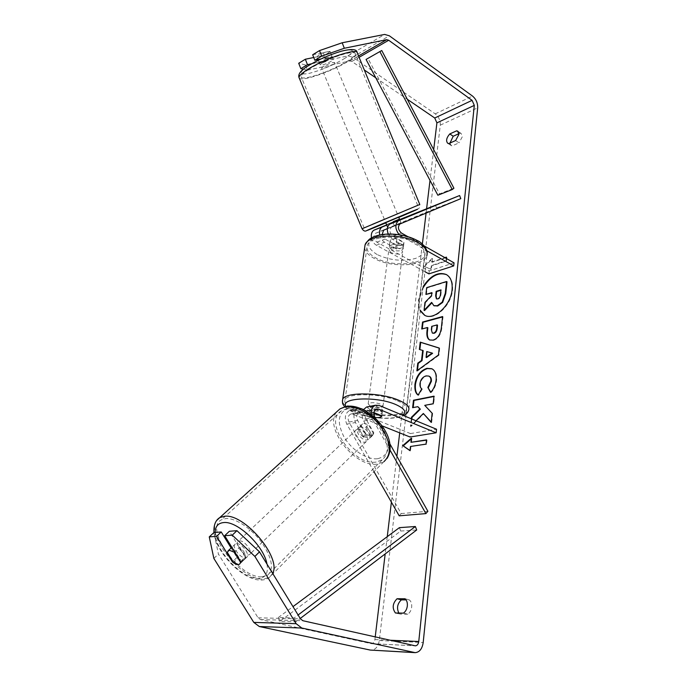 <?xml version="1.0" encoding="UTF-8"?>
<svg xmlns="http://www.w3.org/2000/svg" width="687" height="687" viewBox="0 0 687 687"><rect width="100%" height="100%" fill="white"/><g stroke="black" fill="none" stroke-linecap="round" stroke-linejoin="round"><path stroke-width="0.52" stroke-dasharray="3.44 2.58" d="M373.977 412.612L369.615 410.835L367.571 410.732C364.874 412.312 364.316 415.034 365.896 418.881L373.805 432.853L371.658 434.983L370.31 437.705L368.928 438.246L363.346 436.408L355.445 422.531C352.757 416.004 353.711 411.384 358.313 408.679L360.967 408.567M373.805 432.853L372.457 435.567L371.074 436.116L365.493 434.287L357.626 420.435C356.055 416.623 356.622 413.935 359.318 412.355L361.353 412.458L375.033 417.516L366.746 414.321L367.322 410.002L369.683 411.891L375.085 413.162L374.527 417.464M390.018 450.045L372.672 419.31L371.152 414.587M363.526 409.529L373.865 413.729C378.357 414.304 381.13 413.995 382.161 412.801L382.135 412.131L370.095 407.193L367.682 406.798M363.423 409.692C361.62 413.231 361.723 416.992 363.715 420.985L371.658 434.983M373.986 471.686L346.815 424.145C344.144 417.679 345.114 413.102 349.717 410.414L353.238 410.568L410.457 433.566L410.053 437.018M399.199 515.825L401.199 513.567L348.996 422.067C347.442 418.289 348.008 415.618 350.705 414.055L352.74 414.149L382.006 425.828M410.457 433.566L436.528 429.255M401.199 513.567L427.889 511.291M389.83 443.768L375.497 418.34M381.671 415.747L382.135 412.131M373.393 417.31L373.865 413.729M365.493 434.287L363.346 436.408M236.568 543.623C241.858 543.031 250.798 555.414 246.556 557.432L245.285 557.767C239.935 558.23 231.141 545.95 235.392 543.941L236.568 543.623M240.613 562.387L245.817 557.355C245.723 553.928 243.636 550.536 239.557 547.196L234.645 551.867M246.556 557.432L239.574 564.19L238.312 564.508M363.844 423.364L368.438 424.609L365.75 427.168C369.512 429.907 371.246 432.965 370.954 436.331L373.616 433.755L372.397 435.618L371.074 436.116L366.506 434.837L363.835 437.404C360.134 434.691 358.408 431.659 358.666 428.31L362.607 423.836L363.844 423.364M359.799 427.185C365.226 425.923 372.921 436.949 368.404 439.491L367.081 439.981C361.602 441.14 354.02 430.174 358.571 427.649L359.799 427.185M373.616 433.755L368.438 424.609M361.353 425.768L366.506 434.837M227.32 552.425L232.61 547.427C232.738 550.837 234.817 554.194 238.827 557.492L233.58 562.533M238.827 557.492L232.61 547.427M239.557 547.196L245.817 557.355M365.75 427.168L370.954 436.331M363.835 437.404L358.666 428.31M357.541 429.323C362.968 428.07 370.679 439.122 366.162 441.655L364.84 442.145C359.37 443.287 351.761 432.303 356.304 429.787L357.541 429.323M239.488 540.867C244.778 540.265 253.683 552.614 249.433 554.641L248.162 554.984C242.812 555.465 234.044 543.211 238.303 541.193L239.488 540.867M261.618 576.865C239.145 578.059 203.781 528.14 221.454 519.801L225.783 518.582C235.366 517.783 251.459 528.312 261.721 542.412C272.284 558.299 274.182 569.283 267.441 575.371L261.618 576.865M376.175 462.05C353.255 466.138 322.555 421.114 341.499 410.809L346.025 409.091C357.764 408.181 369.048 414.519 379.859 428.095C388.868 442.376 389.649 452.956 382.221 459.826L376.175 462.05M423.226 286.445L418.589 299.635C418.082 304.143 418.666 307.948 420.332 311.039M424.824 315.376L425.038 315.488C434.373 321.164 451.402 305.603 452.553 289.888C453.137 282.537 451.222 277.505 446.825 274.809L446.567 274.671M423.063 287.767L419.053 299.875C418.589 303.972 419.036 307.51 420.401 310.49M403.432 613.13L407.803 614.212C409.941 612.701 411.238 610.322 411.685 607.068C411.934 603.813 411.161 601.426 409.358 599.888L406.077 599.88M455.636 140.534L459.071 142.853L452.123 145.893L451.127 145.532L449.994 143.025M458.89 133.699L460.127 133.141L461.2 133.527L462.282 136.799L459.071 142.853M311.451 63.831L324.702 61.023L322.607 55.681L313.753 57.502M312.679 54.762L329.958 51.259L328.154 53.097L322.607 55.681M324.702 61.023L330.249 58.455L332.061 56.652L320.855 58.996M411.333 418.812L410.465 426.284L416.021 420.753M433.695 149.637L430.002 180.372M426.627 208.505L426.077 213.099M422.359 244.074L399.705 432.887M396.897 456.305L391.392 502.154M387.253 536.667L385.175 553.928M375.222 636.909L374.904 639.554C374.449 642.13 373.307 643.504 371.461 643.685L260.433 619.571L258.08 617.802L218.423 554.066L213.915 532.554M445.322 257.891L432.14 262.254L431.685 262.005L432.097 258.424L423.991 266.264L430.861 269.192L431.273 265.594L446.018 260.751L446.267 258.432M431.685 262.005L444.858 257.634M303.31 69.224L307.51 70.177L305.432 64.904L347.888 55.913L352.568 57.15L435.24 113.862C438.77 116.756 440.453 120.517 440.281 125.154L379.301 640.533C378.254 646.561 375.557 649.782 371.22 650.185M398.829 613.053L399.782 614.075L407.803 614.212M231.124 547.968L236.972 557.432C239.961 559.802 242.339 560.558 244.134 559.682L245.199 557.037L240.63 561.545L239.737 564.079M245.199 557.037L229.346 531.291M307.51 70.177L349.855 60.963L351.864 61.478L364.308 69.971M375.755 77.777L407.322 99.306M305.432 64.904L298.708 63.273M213.863 558.437L218.423 554.066M332.061 56.652L329.958 51.259M448.697 143.6L452.123 145.893M458.512 132.041L460.127 133.141M236.972 557.432L232.902 561.425M395.429 612.993L399.782 614.075M405.021 598.755L409.358 599.888M426.378 294.671L427.159 287.887L447.014 281.782M427.159 287.887L426.696 287.638M424.987 302.383L425.459 302.632L431.977 295.882L432.321 292.885L431.805 293.04M432.321 292.885L431.857 292.636M431.977 295.882L431.513 295.642M425.459 302.632L424.54 310.567M434.047 305.741L432.097 302.641L431.788 302.958M432.097 302.641L431.625 302.392M411.341 438.856L411.925 438.349L411.427 438.151M411.925 438.349L411.444 442.505M426.481 440.161L427.022 440.075L426.515 439.878M410.465 446.481L426.558 444.309L427.022 440.075M426.558 444.309L426.052 444.111M410.972 446.679L410.491 450.861L409.984 450.663M410.491 450.861L410.002 450.517M446.37 257.539L446.868 257.376L446.413 257.11M446.868 257.376L446.481 261.008L446.018 260.751M432.14 262.254L432.552 258.681L424.446 266.522L431.316 269.441L431.728 265.843L446.481 261.008M431.728 265.843L431.273 265.594M431.316 269.441L430.861 269.192M424.446 266.522L423.991 266.264M432.552 258.681L432.097 258.424M432.612 353.307L426.73 351.546M427.211 351.778L426.558 357.575M423.166 350.628L419.371 349.46M439.191 348.111L439.68 348.266L439.199 348.034M439.68 348.266L438.924 355.239L438.443 355.007M438.924 355.239L417.378 371.066L416.889 370.843M417.378 371.066L417.447 370.43M437.533 325.166L431.728 326.351M432.209 326.591L431.831 329.94L432.552 333.101M442.531 316.939L443.046 316.801L441.861 327.785C440.977 334.663 438.194 338.854 433.531 340.366L429.83 340.074M427.864 327.751L421.741 329.03M443.046 316.801L442.565 316.552M431.204 422.041L431.668 422.565L431.17 422.359M411.822 419.018L410.963 426.49L423.836 413.703M410.963 426.49L410.465 426.284M413.153 407.571L418.349 406.884M413.119 407.88L412.621 407.674M431.668 422.565L432.647 413.445L425.227 405.57L433.669 403.965L434.485 396.382L433.952 396.485M434.485 396.382L433.986 396.159M433.669 403.965L433.171 403.741M425.227 405.57L424.729 405.356M432.647 413.445L432.149 413.231M431.977 368.833L432.235 368.945C435.584 370.611 437.044 374.372 436.631 380.237C435.876 385.647 434.012 389.769 431.05 392.595L430.56 392.38M431.05 392.595L430.792 392.131M429.023 376.201L426.618 376.107C423.269 377.103 421.225 379.602 420.487 383.612C420.272 386.18 420.865 388.009 422.265 389.1L421.775 388.885M422.265 389.1L418.623 395.3L418.125 395.085M436.683 298.931L438.134 299.111C439.732 298.553 440.659 297.076 440.934 294.663L441.423 290.146L440.917 290.3M441.423 290.146L440.96 289.888M382.144 234.559L385.038 239.076L396.021 245.165C400.212 245.663 402.831 245.027 403.887 243.258L403.896 242.313L392.895 236.156C389.581 233.039 389.091 230.076 391.418 227.242L401.165 223.155L393.325 226.169L392.054 222.914L386.755 225.087M399.808 219.9L392.054 222.914M379.731 234.98C380.546 238.312 382.17 240.725 384.608 242.202L395.609 248.265C399.808 248.771 402.436 248.144 403.484 246.384L403.492 245.439L392.483 239.299L388.207 234.044M399.138 234.714L426.807 250.729M435.36 204.915L436.537 207.963L375.385 233.357C373.041 236.165 373.522 239.085 376.82 242.133L429.263 270.867L454.047 262.838M371.487 237.848C372.242 241.257 373.883 243.722 376.39 245.233L424.952 271.708M399.671 219.574L386.678 224.915M407.752 236.594L424.128 245.877M428.92 273.873L429.263 270.867M436.537 207.963L460.805 198.655M393.325 226.169L387.382 228.634M403.896 242.313L403.492 245.439M396.021 245.165L395.609 248.265M401.156 223.172L399.877 219.892L401.165 223.155M391.324 249.475L389.306 246.487C391.702 243.979 395.66 243.799 401.182 245.937L403.166 248.883C400.779 251.399 396.828 251.588 391.324 249.475M396.854 238.827L396.365 242.597L401.423 244.048L403.484 246.564L403.887 243.258C403.037 244.838 400.761 245.525 397.069 245.293L389.967 241.36L390.061 240.854C390.903 239.291 393.162 238.612 396.854 238.827L403.965 242.812M389.967 241.36L389.469 245.104L391.573 247.603L396.579 249.029L397.069 245.293M374.011 412.629L374.544 408.576L380.014 409.873L382.324 411.771L381.766 416.099M369.967 409.744L367.682 407.494C370.113 405.819 374.321 405.888 380.289 407.709L382.53 409.924C380.109 411.607 375.926 411.547 369.967 409.744M366.746 414.321L366.806 413.978C367.622 412.93 370.001 412.578 373.934 412.921M396.579 249.029L389.469 245.104M396.365 242.597L403.484 246.564M374.544 408.576L382.324 411.771M375.085 413.162L367.322 410.002M370.439 406.18L368.163 403.913C370.594 402.213 374.793 402.281 380.753 404.102L382.994 406.343C380.572 408.044 376.39 407.984 370.439 406.18M390.903 252.593L388.876 249.621C391.281 247.131 395.248 246.951 400.77 249.089L402.762 252.026C400.375 254.525 396.425 254.714 390.903 252.593M416.631 243.447C423.123 247.294 425.777 251.27 424.592 255.366C421.964 265.44 391.435 266.839 375.849 257.951C368.799 254.035 365.931 249.862 367.253 245.431C369.743 235.581 401.26 234.112 416.631 243.447M397.352 400.761C404.411 403.887 407.391 406.91 406.3 409.838C403.896 417.035 371.65 416.554 354.741 409.34C347.09 406.146 343.852 402.968 345.029 399.8C347.175 392.732 380.624 393.187 397.352 400.761M331.469 61.1C325.801 64.192 322.057 65.445 320.219 64.861L322.023 63.118C327.708 60.001 331.469 58.739 333.315 59.322L331.469 61.1M316.913 56.875L318.691 55.097L323.233 52.744L330.009 51.37L328.18 53.157L323.68 55.484L316.913 56.875L318.029 59.58M318.296 60.216L319.395 62.861C319.893 63.522 322.143 63.041 326.145 61.426L323.68 55.484M387.64 227.234L388.155 228.47L394.913 225.611L393.66 222.579M398.692 217.178L385.725 222.631M399.817 219.917L401.105 223.035L394.355 225.894L392.749 222.021L386.541 224.58L392.749 222.021M388.155 228.47L394.355 225.894M401.105 223.035L394.913 225.611M330.009 51.37L332.482 57.33C332.001 56.678 329.751 57.15 325.732 58.773L323.233 52.744M326.145 61.426L319.395 62.861L320.219 64.861M325.732 58.773L332.491 57.356M395.188 214.902L384.377 219.368L395.188 214.902M332.834 64.406C327.175 67.489 323.422 68.743 321.602 68.176L323.405 66.45C329.099 63.35 332.86 62.079 334.689 62.646L332.834 64.406M308.265 69.748C323.422 59.614 356.046 48.657 355.179 53.826C355.17 55.441 352.517 57.931 347.227 61.28C331.855 71.208 300.734 81.71 301.104 76.678C301.061 75.201 303.448 72.891 308.265 69.748M372.483 224.056L417.696 205.361L372.483 224.056M381.757 50.529L367.931 58.395L439.517 193.923L453.918 188.221M437.859 195.237L439.517 193.923M367.931 58.395L366.059 59.443M399.396 527.65L400.736 531.051L279.867 621.374L295.822 621.829L300.236 618.472M400.736 531.051L416.7 529.978M279.867 621.374L278.304 617.527L294.234 617.914L298.106 614.985M278.304 617.527L292.988 606.63M295.822 621.829L294.234 617.914M363.715 420.985L372.672 419.31M370.095 407.193L379.018 405.407M365.896 418.881L374.844 417.189M369.615 410.835L375.3 409.718M352.74 414.149L361.353 412.458M353.238 410.568L361.851 408.851M346.815 424.145L355.445 422.531M348.996 422.067L357.626 420.435M216.671 520.523C205.671 535.044 241.395 580.154 262.984 579.089L269.321 577.475L272.687 573.43M266.994 564.121C268.488 573.396 265.491 578.171 258.02 578.445C241.97 579.141 214.258 549.265 215.168 532.451M387.013 458.452L383.904 461.664L377.335 464.077C355.102 467.976 323.328 427.039 336.802 411.753M377.73 458.71C389.194 455.627 391.255 446.198 383.93 430.414C376.193 416.502 359.516 406.026 348.987 408.164C338.133 412.045 336.424 421.535 343.852 436.631C351.349 449.805 366.944 460.11 377.73 458.71M374.904 639.554L390.079 640.232M379.301 640.533L423.192 642.534M440.281 125.154L477.688 107.816M258.08 617.802L300.468 618.858M260.433 619.571L302.881 620.722M370.997 643.625L414.879 645.789M351.864 61.478L359.086 57.313M349.855 60.963L358.528 55.948M347.888 55.913L384.651 34.427M352.568 57.15L389.357 35.801M435.24 113.862L472.536 96.077M431.831 329.94L431.359 329.7M433.471 340.383L432.99 340.142M441.861 327.785L441.389 327.544M433.531 340.366L433.05 340.134M436.631 380.237L436.133 380.014M426.679 376.098L426.189 375.875M426.618 376.107L426.129 375.883M420.487 383.612L419.997 383.398M438.134 299.111L437.671 298.871M438.083 299.128L437.61 298.888M440.934 294.663L440.461 294.414M392.483 239.299L400.985 236.165M392.895 236.156L401.397 232.996M391.667 227.122L400.143 223.885M376.82 242.133L385.038 239.076M376.39 245.233L384.608 242.202M375.634 233.237L383.827 230.111M364.642 247.732C365.106 251.64 368.335 255.22 374.338 258.484C391.135 268.05 423.999 266.547 426.833 255.676L408.688 410.173C406.094 417.936 371.392 417.421 353.161 409.658C346.574 406.953 342.968 404.154 342.366 401.26M377.137 254.559C366.308 247.749 365.999 241.781 376.184 236.646C386.472 232.653 405.588 234.516 416.099 240.587C426.541 247.792 426.378 253.735 415.618 258.415C402.805 261.738 389.976 260.459 377.137 254.559M345.965 406.438C347.193 408.61 350.25 410.689 355.136 412.672C369.331 418.615 395.609 420.092 402.634 415.206M299.249 78.12C301.593 82.045 333.006 71.044 348.67 60.963C354.398 57.347 357.266 54.659 357.274 52.908L357.077 52.41M345.063 58.197C333.298 65.171 321.344 70.22 309.21 73.346C298.888 75.201 298.398 72.813 307.742 66.167C317.222 59.949 335.127 52.384 345.046 50.4C354.913 48.932 354.921 51.525 345.063 58.197M366.781 230.549L409.289 212.91C419.474 208.47 417.936 208.874 418.752 208.316C419.499 208.298 419.843 207.019 419.783 204.486L362.066 228.771M385.828 222.863L398.786 217.41M372.457 435.567L370.31 437.705M367.571 410.732L376.502 408.971M349.717 410.414L358.313 408.679M350.705 414.055L359.318 412.355M382.53 409.924L382.161 412.801M383.904 461.664L269.321 577.475C267.38 579.072 264.564 579.948 260.88 580.094C242.167 580.275 215.598 551.755 213.94 532.545M372.397 435.618L368.404 439.491M362.607 423.836L358.571 427.649M235.392 543.941L231.828 547.299M366.162 441.655L249.433 554.641M341.499 410.809L221.454 519.801M382.221 459.826L267.441 575.371M356.304 429.787L238.303 541.193M446.825 274.809L446.361 274.551M371.461 643.685L415.197 645.84M332.139 56.798L330.035 51.413M447.701 143.24L451.127 145.532M457.782 131.191L461.2 133.527M244.134 559.682L239.583 564.182M425.038 315.488L424.566 315.247M429.581 339.962L430.062 340.194M431.745 368.721L432.235 368.945M436.898 299.085L436.434 298.836M391.418 227.242L399.894 224.005M375.385 233.357L383.578 230.231M403.166 248.883L403.484 246.384M344.694 406.747C345.947 408.379 349.133 410.337 354.26 412.604C368.704 418.374 393.153 420.573 403.587 415.601M389.306 246.487L390.061 240.854M366.806 413.978L367.682 407.494M427.151 253.237L426.833 255.676M368.163 403.913L388.876 249.621M406.3 409.838L424.592 255.366M345.029 399.8L367.253 245.431M382.994 406.343L402.762 252.026M333.315 59.322L332.482 57.33M384.377 219.368L321.602 68.176M417.696 205.361L355.179 53.826M364.119 227.861L301.104 76.678M397.344 213.923L334.689 62.646"/><path stroke-width="1.03" d="M371.152 414.587C370.834 409.761 372.277 406.635 375.48 405.227L379.018 405.407L436.528 429.255L436.151 432.793L378.546 409.083L376.502 408.971C373.805 410.568 373.256 413.308 374.844 417.189L375.497 418.34M367.682 406.798L366.557 407.022L363.423 409.692M389.83 443.768L427.889 511.291L425.897 513.601L399.199 515.825L373.986 471.686M382.006 425.828L410.053 437.018L436.151 432.793M373.934 412.921L381.706 416.408C380.95 417.413 378.726 417.782 375.033 417.516C378.726 417.782 380.95 417.413 381.706 416.408L381.671 415.747L373.977 412.612M360.967 408.567L363.526 409.529M425.897 513.601L390.018 450.045M238.312 564.508L233.58 562.533L227.32 552.425L228.333 550.596L229.51 550.296L234.258 552.236L240.613 562.387M240.562 562.438L239.574 564.19C237.796 565.058 235.409 564.293 232.412 561.906L216.56 536.332L209.26 536.891L213.863 558.437L253.778 622.396L296.149 623.693L254.894 556.444L232.258 535.139L236.938 530.673L259.497 551.859L254.894 556.444M420.332 311.039L424.566 315.247C433.901 320.923 450.93 305.354 452.089 289.639C452.664 282.28 450.758 277.247 446.361 274.551C438.306 271.528 430.594 275.496 423.226 286.445M446.567 274.671C438.143 271.88 430.311 276.243 423.063 287.767M403.432 613.13C405.579 611.61 406.876 609.214 407.331 605.951C407.589 602.688 406.816 600.292 405.021 598.755L397.043 598.746C392.543 603.435 392.011 608.184 395.429 612.993L403.432 613.13M458.856 134.463L455.636 140.534L448.697 143.6L447.701 143.24C445.769 140.887 446.464 137.786 449.787 133.931L456.709 130.805L457.782 131.191L458.856 134.463M416.021 420.753L423.338 413.488L431.17 422.359L432.149 413.231L424.729 405.356L433.171 403.741L433.986 396.159L413.48 400.229L412.621 407.674L417.851 406.67L419.843 408.988L411.513 417.215L411.333 418.812M421.535 360.435L422.685 350.404L419.371 349.46L420.221 342.143L439.199 348.034L438.443 355.007L416.889 370.843L417.782 363.148L421.535 360.435L422.024 360.658L423.166 350.628L422.685 350.404M320.855 58.996L314.835 60.25L321.688 56.128L319.515 50.598L342.178 42.766L344.324 48.262L386.678 39.674L388.696 40.258L472.089 100.345L474.305 105.386L418.761 641.521C418.34 644.208 417.198 645.651 415.352 645.84L302.881 620.722L300.468 618.858L259.497 551.859M407.322 99.306L434.742 118.009L436.906 122.861L433.695 149.637M430.002 180.372L426.627 208.505M426.077 213.099L422.359 244.074M399.705 432.887L396.897 456.305M391.392 502.154L387.253 536.667M385.175 553.928L375.222 636.909M409.984 450.663L402.797 445.614L411.427 438.151L410.946 442.308L426.515 439.878L426.052 444.111L410.465 446.481L409.984 450.663M444.858 257.634L446.413 257.11L446.267 258.432M433.05 340.134L429.581 339.962C427.34 338.665 426.481 335.677 426.996 330.997L427.391 327.519L421.741 329.03L422.548 322.057L442.565 316.552L441.389 327.544C440.496 334.423 437.713 338.614 433.05 340.134M418.125 395.085C415.566 393.393 414.501 389.787 414.948 384.256C416.356 375.892 420.35 370.594 426.919 368.344L431.745 368.721C435.094 370.387 436.563 374.149 436.133 380.014C435.386 385.424 433.523 389.546 430.56 392.38L427.846 387.434L430.904 381.062C431.084 378.494 430.38 376.828 428.791 376.081L426.129 375.883C422.78 376.88 420.736 379.379 419.997 383.398C419.783 385.957 420.375 387.786 421.775 388.885L418.125 395.085M342.178 42.766L384.651 34.427L389.357 35.801L472.536 96.077C476.082 99.126 477.8 103.041 477.688 107.816L423.192 642.534C422.213 648.846 419.542 652.221 415.188 652.65L301.799 628.03L296.149 623.693M449.994 143.025L453.205 136.241L458.89 133.699M406.077 599.88L401.371 599.863C397.361 603.658 396.519 608.047 398.829 613.053M236.938 530.673L229.346 531.291L224.675 535.714L240.63 561.545M224.675 535.714L232.258 535.139M209.26 536.891L213.915 532.554L221.223 531.953L216.56 536.332M221.223 531.953L231.124 547.968M314.835 60.25L312.679 54.762L319.515 50.598M364.308 69.971L375.755 77.777M414.854 652.633L370.216 650.065L259.3 626.527L253.778 622.396M307.475 64.672L305.337 59.237L298.708 63.273L300.837 68.666L307.475 64.672L311.451 63.831M300.837 68.666L303.31 69.224M344.324 48.262L321.688 56.128M313.753 57.502L305.337 59.237M449.787 133.931L453.205 136.241M456.709 130.805L458.512 132.041M232.902 561.425L232.412 561.906M397.043 598.746L401.371 599.863M437.241 305.758L433.798 305.629L431.625 302.392L424.068 310.326L424.987 302.383L431.513 295.642L431.857 292.636L425.914 294.431L426.696 287.638L446.55 281.524L445.279 293.332L442.188 302.168L437.241 305.758L437.713 305.998L434.047 305.741M446.55 281.524L447.014 281.782L445.743 293.581L442.66 302.417L442.188 302.168M442.66 302.417L437.713 305.998M431.805 293.04L425.914 294.431M431.788 302.958L424.54 310.567L424.068 310.326M420.401 310.49L424.824 315.376M410.002 450.517L402.797 445.614M403.303 445.811L411.341 438.856M426.481 440.161L410.946 442.308M445.322 257.891L446.37 257.539M426.73 351.546L426.077 357.343L432.132 353.075L426.73 351.546M432.132 353.075L432.612 353.307L426.558 357.575L426.077 357.343M419.86 349.597L420.702 342.366L420.221 342.143M420.702 342.366L439.191 348.111M417.447 370.43L418.263 363.38L417.782 363.148M418.263 363.38L422.024 360.658M433.583 333.058C435.343 332.508 436.382 330.911 436.7 328.249L437.061 324.925L431.728 326.351L431.359 329.7L432.303 333.006L434.055 333.298C435.816 332.748 436.855 331.143 437.172 328.489L437.533 325.166L437.061 324.925M432.552 333.101L434.055 333.298M429.83 340.074C427.761 338.691 426.971 335.737 427.469 331.237L427.864 327.751L427.391 327.519M422.256 328.893L423.02 322.289L422.548 322.057M423.02 322.289L442.531 316.939M423.338 413.488L431.204 422.041M417.851 406.67L420.341 409.194L412.011 417.421L411.822 419.018M412.011 417.421L411.513 417.215M420.341 409.194L419.843 408.988M433.952 396.485L413.978 400.444L413.153 407.571M413.978 400.444L413.48 400.229M418.211 394.939C415.918 393.196 414.991 389.709 415.437 384.471C416.846 376.115 420.839 370.817 427.4 368.567L431.977 368.833M430.792 392.131L427.846 387.434M428.336 387.657L431.393 381.285C431.573 378.717 430.869 377.051 429.281 376.304L429.023 376.201M437.61 298.888L437.671 298.871C439.259 298.304 440.187 296.827 440.461 294.414L440.96 289.888L436.159 291.34L435.652 295.882L436.434 298.836L437.61 298.888M440.917 290.3L436.623 291.589L436.116 296.123L436.683 298.931M436.623 291.589L436.159 291.34M388.207 234.044C386.669 229.389 387.236 226.049 389.915 224.031L399.808 219.9M399.671 219.574L459.612 195.529L398.374 220.767C394.785 224.4 395.042 229.046 399.138 234.714M459.612 195.529L460.805 198.655L399.894 224.005C397.567 226.856 398.065 229.853 401.397 232.996L407.752 236.594M386.678 224.915L373.891 230.205C371.736 231.648 370.928 234.198 371.487 237.848M424.128 245.877L454.047 262.838L453.729 265.912L426.807 250.729M424.952 271.708L428.92 273.873L453.729 265.912M386.755 225.087L382.084 227.045C379.868 228.556 379.087 231.193 379.731 234.98M387.382 228.634L383.578 230.231L382.144 234.559M318.029 59.58L318.296 60.216M387.64 227.234L385.725 222.622L398.692 217.178L399.817 219.917M399.499 219.127L393.282 221.678L393.617 222.468M393.282 221.678L399.49 219.136M379.885 51.568L381.757 50.529L453.918 188.221L452.269 189.535L437.859 195.237L366.059 59.443L379.885 51.568L452.269 189.535M300.236 618.472L416.7 529.978L415.352 526.517L399.396 527.65L292.988 606.63M298.106 614.985L415.352 526.517M375.3 409.718L378.546 409.083M272.687 573.43C281.73 557.509 244.031 513 224.374 516.289L219.771 517.586L216.671 520.523M215.168 532.451C215.306 526.422 218.114 523.133 223.61 522.575C237.29 520.643 264.117 546.131 266.994 564.121M336.802 411.753L340.022 408.842L344.84 407.013C355.394 404.909 371.719 413.9 381.319 427.443C391.032 442.84 391.899 454.244 383.904 461.664M436.906 122.861L474.305 105.386M390.079 640.232L418.761 641.521M434.742 118.009L472.089 100.345M359.086 57.313L388.696 40.258M358.528 55.948L386.678 39.674M370.216 650.065L414.175 652.53M259.3 626.527L301.799 628.03M437.653 306.016L437.181 305.775M445.743 293.581L445.279 293.332M437.172 328.489L436.7 328.249M434.004 333.307L433.523 333.075M427.469 331.237L426.996 330.997M415.437 384.471L414.948 384.256M427.4 368.567L426.919 368.344M427.46 368.558L426.979 368.326M431.393 381.285L430.904 381.062M436.116 296.123L435.652 295.882M390.371 223.807L398.829 220.544M374.355 229.982L382.539 226.822M426.833 255.676C428.104 251.279 425.253 247.002 418.28 242.863C401.732 232.781 367.734 234.361 365.046 244.976L364.642 247.732M342.366 401.26L342.667 399.362C344.977 391.745 381.062 392.234 399.087 400.418C406.661 403.776 409.864 407.03 408.688 410.173C408.155 412.337 406.455 414.149 403.587 415.601M402.634 415.206C406.867 412.106 404.634 408.576 395.935 404.617C376.88 396.03 339.739 397.679 345.965 406.438M419.766 204.443L357.274 52.908C358.228 47.334 323.01 59.168 306.694 70.083C301.524 73.475 298.957 75.956 299.008 77.537L299.249 78.12M362.066 228.771L419.783 204.486M398.786 217.41L409.057 213.03C419.645 208.453 420.496 207.955 411.616 211.536L374.681 227.045C359.705 233.494 367.382 230.574 385.828 222.863M366.557 407.022L375.48 405.227M387.013 458.452C400.469 437.241 367.433 402.015 345.716 406.506L340.022 408.842L219.771 517.586C215.529 520.196 213.58 525.186 213.94 532.545M231.828 547.299L228.333 550.596M434.27 305.87L433.798 305.629M432.303 333.006L432.776 333.238M428.791 376.081L429.281 376.304M389.915 224.031L398.374 220.767M373.891 230.205L382.084 227.045M344.694 406.747C342.538 403.535 342.238 404.445 342.667 399.362L365.046 244.976C368.833 238.587 370.619 238.303 373.857 236.723C378.211 235.04 383.286 234.147 389.091 234.027C399.903 234.087 409.375 236.294 417.498 240.639C421.638 242.271 427.709 249.08 427.151 253.237M366.781 230.549C365.158 231.682 363.586 231.072 362.049 228.728L299.008 77.537C297.918 74.333 300.562 70.684 306.943 66.587C317.488 60.027 329.047 54.874 341.611 51.13C351.718 48.7 356.871 49.12 357.077 52.41"/></g></svg>
